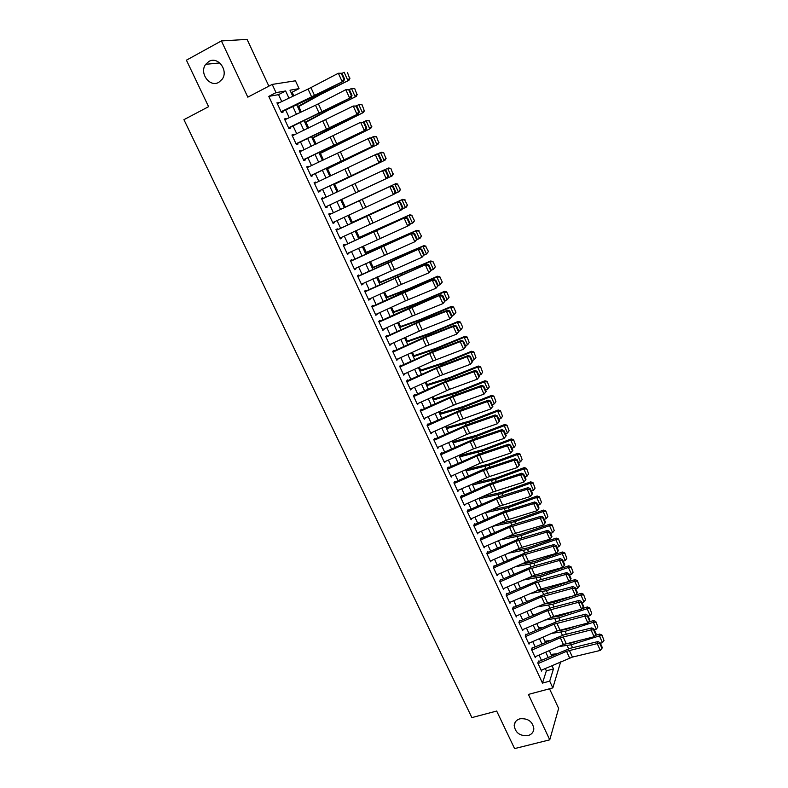 <?xml version="1.0" encoding="UTF-8"?>
<svg xmlns="http://www.w3.org/2000/svg" width="788" height="788" viewBox="0 0 788 788"><rect width="100%" height="100%" fill="white"/><g stroke="black" fill="none" stroke-linecap="round" stroke-linejoin="round"><path stroke-width="1.18" d="M520.011 718.784C528.068 718.163 532.678 721.522 533.85 728.851C533.515 732.298 531.555 734.544 527.97 735.608C519.853 736.169 515.263 732.771 514.19 725.393C514.564 722.044 516.504 719.838 520.011 718.784M208.909 61.444C217.803 55.938 228.687 70.388 222.265 79.125L218.798 82.326C209.756 87.813 198.931 72.979 205.698 64.33L208.909 61.444M268.866 86.158L247.097 39.4L221.398 40.927L186.411 60.174L208.584 106.675L183.929 119.677L471.874 717.602L496.676 711.052L514.584 748.6L549.748 739.824L558.643 708.402L549.512 688.781M281.759 101.563L278.538 94.639L268.797 96.382L276.017 92.629L272.195 84.415L295.461 80.8L299.066 88.62L289.994 90.206L292.821 96.313M293.816 95.84L292.141 92.206L299.066 88.62M546.419 642.033L545.986 641.077M540.174 628.509L539.849 627.809M460.192 455.572L459.896 454.942M453.681 441.507L453.218 440.492M447.151 427.372L446.5 425.973M440.581 413.168L439.753 411.375M433.981 398.895L432.967 396.709M427.352 384.564L426.15 381.973M420.684 370.163L419.305 367.169M413.995 355.684L412.419 352.285M407.268 341.145L405.505 337.333M400.511 326.537L398.561 322.312M393.724 311.851L391.577 307.212M386.898 297.096L384.554 292.033M380.043 282.281L377.501 276.785M373.157 267.378L370.419 261.458M366.233 252.416L363.298 246.063M359.279 237.375L356.137 230.579M352.285 222.265L348.936 215.026M345.262 207.077L341.746 199.463M338.082 191.543L334.664 184.165M330.793 175.793L327.562 168.79M323.474 159.964L320.411 153.345M316.116 144.056L313.23 137.821M308.719 128.06L306.02 122.219M301.292 111.995L298.77 106.547M538.48 661.043L537.81 663.043L541.563 671.09L541.927 669.958M532.225 647.608L531.536 649.568L535.308 657.655L535.692 656.512M525.941 634.104L525.232 636.024L529.024 644.16L529.438 643.008M519.637 620.54L518.898 622.421L522.71 630.597L523.143 629.435M513.293 606.918L512.535 608.76L516.357 616.965L516.82 615.792M506.92 593.226L506.142 595.029L509.984 603.283L510.476 602.091M500.518 579.466L499.72 581.239L503.581 589.523L504.103 588.321M494.086 565.646L493.268 567.38L497.149 575.703L497.701 574.491M487.624 551.767L486.787 553.462L490.678 561.824L491.269 560.593M481.133 537.82L480.276 539.465L484.187 547.867L484.817 546.626M474.612 523.803L473.726 525.409L477.656 533.85L478.336 532.59M468.062 509.718L467.156 511.294L471.106 519.775L471.825 518.484M461.472 495.563L460.547 497.1L464.516 505.62L465.284 504.31M454.853 481.35L453.908 482.837L457.897 491.407L458.714 490.067M448.214 467.067L447.229 468.515L451.238 477.124L452.125 475.755M441.526 452.716L440.531 454.124L444.56 462.763L445.516 461.374M435.469 439.694L434.818 438.286L433.794 439.655L437.842 448.342L438.837 446.934M428.711 425.165L428.071 423.796L427.027 425.116L431.095 433.853L432.09 432.435M421.915 410.558L421.294 409.238L420.231 410.518L424.308 419.285L425.313 417.867M415.089 395.891L414.488 394.601L413.395 395.842L417.492 404.658L418.507 403.239M408.223 381.146L407.642 379.905L406.529 381.096L410.646 389.952L411.661 388.533M401.328 366.341L400.767 365.13L399.624 366.272L403.771 375.177L404.786 373.748M394.404 351.448L393.862 350.286L392.69 351.379L396.856 360.323L397.871 358.904M387.44 336.496L386.918 335.363L385.726 336.417L389.912 345.4L390.927 343.982M380.446 321.455L379.944 320.371L378.723 321.376L382.929 330.408L383.953 328.98M373.413 306.355L372.931 305.301L371.68 306.266L375.906 315.348L376.94 313.919M366.351 291.176L365.888 290.161L364.608 291.077L368.863 300.198L369.887 298.77M359.249 275.918L358.806 274.953L357.506 275.82L361.771 284.98L363.061 284.084L362.805 283.552M352.118 260.582L351.684 259.656L350.364 260.483L354.649 269.693L355.959 268.846L355.693 268.255M344.947 245.176L344.543 244.3L343.184 245.068L347.498 254.327L348.838 253.519L348.542 252.889M337.747 229.692L337.353 228.855L335.974 229.574L340.308 238.882L341.667 238.124L341.352 237.444M330.497 214.129L330.133 213.331L328.724 214.011L333.078 223.359L334.467 222.659L334.122 221.921M323.218 198.487L322.873 197.739L321.435 198.359L325.808 207.756L327.227 207.106L326.862 206.318L387.686 177.921L386.179 178.61L382.554 170.632L384.071 169.962L386.041 170.474L385.43 170.74L387.972 176.335L388.563 176.059L386.041 170.474M315.909 182.767L315.574 182.067L314.116 182.639L318.51 192.085L319.958 191.474L319.564 190.637M308.551 166.967L308.246 166.307L306.759 166.829L311.171 176.325L312.649 175.773L312.235 174.877M301.164 151.089L300.878 150.478L299.361 150.951L303.804 160.486L305.301 159.984L304.867 159.038M293.737 135.132L293.471 134.571L291.924 134.984L296.386 144.578L297.923 144.125L297.46 143.121M286.271 119.096L286.034 118.574L284.458 118.939L288.94 128.582L290.506 128.178L290.014 127.124M292.141 92.206L291.008 92.403M551.364 655.114L551.61 654.345M268.797 96.382L542.469 683.088L546.36 670.854L545.276 668.519M541.464 660.314L539.031 655.074M535.219 646.879L532.747 641.57M528.945 633.375L526.443 627.997M522.641 619.821L520.11 614.364M516.307 606.199L513.737 600.673M509.944 592.507L507.344 586.912M503.552 578.756L500.922 573.083M497.139 564.947L494.46 559.194M490.688 551.068L487.969 545.237M484.196 537.12L481.458 531.21M477.686 523.104L474.908 517.125M471.145 509.028L468.328 502.961M464.575 494.884L461.719 488.737M457.966 480.67L455.07 474.445M451.327 466.388L448.392 460.084M444.659 452.036L441.684 445.653M437.961 437.626L434.946 431.154M431.223 423.136L428.179 416.586M424.456 408.578L421.373 401.939M417.66 393.951L414.537 387.233M410.824 379.255L407.662 372.448M403.958 364.48L400.757 357.594M397.063 349.645L393.823 342.662M390.129 334.723L386.849 327.66M383.165 319.741L379.836 312.59M376.162 304.68L372.793 297.44M369.129 289.541L365.721 282.212M362.056 274.332L358.609 266.915M354.955 259.055L351.458 251.539M347.813 243.689L344.277 236.085M340.643 228.254L337.057 220.551M333.432 212.74L329.808 204.959M326.163 197.108L322.548 189.327M318.854 181.388L315.249 173.616M311.516 165.578L307.911 157.827M304.129 149.7L300.533 141.958M296.712 133.733L293.116 126.011M289.255 117.688L285.67 109.985M278.775 102.972L276.943 102.814L281.454 112.497L283.04 112.152L282.528 111.049M560.642 661.9L552.841 687.894L528.413 694.415L549.748 739.824M552.841 687.894L549.699 681.147L553.462 668.913L551.955 665.643M542.469 683.088L549.699 681.147M221.398 40.927L247.816 97.16L272.195 84.415M296.721 104.755L300.287 112.457M304.148 120.8L307.724 128.533M311.536 136.777L315.121 144.519M318.894 152.665L322.489 160.427M326.212 168.474L329.808 176.256M333.491 184.205L337.097 192.006M340.731 199.857L344.336 207.658M347.961 215.479L351.527 223.191M355.152 231.032L358.678 238.656M362.313 246.516L365.799 254.041M369.434 261.911L372.882 269.348M376.526 277.238L379.924 284.576M383.579 292.486L386.938 299.736M390.602 307.655L393.921 314.816M397.585 322.755L400.865 329.827M404.539 337.776L407.77 344.77M411.454 352.728L414.646 359.633M418.339 367.602L421.491 374.418M425.195 382.407L428.308 389.144M432.011 397.142L435.084 403.791M438.788 411.809L441.832 418.369M445.545 426.397L448.539 432.878M452.263 440.916L455.218 447.318M458.951 455.375L461.866 461.689M465.6 469.756L468.486 475.982M472.229 484.068L475.075 490.215M478.818 498.311L481.626 504.389M485.378 512.486L488.146 518.484M491.899 526.601L494.637 532.521M498.4 540.647L501.099 546.478M504.872 554.624L507.531 560.386M511.304 568.532L513.934 574.216M517.716 582.381L520.307 587.986M524.089 596.161L526.65 601.697M530.432 609.873L532.964 615.339M536.746 623.525L539.238 628.913M543.04 637.118L545.493 642.427M549.295 650.642L551.718 655.882M288.96 98.145L285.63 90.965L276.017 92.629M548.143 657.428L545.72 652.188M541.908 643.983L539.455 638.674M535.653 630.469L533.161 625.091M529.359 616.896L526.837 611.439M523.045 603.263L520.484 597.728M516.692 589.562L514.101 583.957M510.319 575.801L507.689 570.118M503.906 561.972L501.237 556.21M497.474 548.084L494.766 542.242M491.003 534.116L488.264 528.206M484.502 520.1L481.724 514.101M477.971 506.004L475.154 499.937M471.411 491.85L468.565 485.694M464.821 477.617L461.935 471.391M458.192 463.324L455.267 457.01M451.534 448.963L448.579 442.57M444.846 434.533L441.851 428.051M438.128 420.034L435.094 413.473M431.381 405.456L428.298 398.817M424.594 390.818L421.472 384.091M417.778 376.103L414.616 369.296M410.922 361.318L407.731 354.423M404.037 346.464L400.806 339.48M397.122 331.541L393.842 324.459M390.168 316.54L386.849 309.369M383.185 301.459L379.826 294.21M376.162 286.31L372.763 278.972M369.109 271.082L365.662 263.655M362.017 255.785L358.53 248.259M354.896 240.409L351.359 232.795M347.735 224.954L344.159 217.252M340.534 209.431L336.919 201.639M333.285 193.789L329.67 185.988M325.996 178.049L322.391 170.267M318.657 162.229L315.062 154.468M311.29 146.322L307.704 138.58M303.882 130.345L300.307 122.623M296.446 114.28L292.87 106.577M278.538 94.639L285.63 90.965M546.36 670.854L553.462 668.913M277.14 103.228L278.548 102.499M284.616 119.293L286.034 118.574M292.062 135.27L293.471 134.571M299.47 151.178L300.878 150.478M306.837 166.997L308.246 166.307M314.166 182.737L315.574 182.067M321.455 198.409L322.873 197.739M333.048 223.309L334.467 222.659M340.249 238.764L341.667 238.124M347.419 254.16L348.838 253.519M354.551 269.466L355.959 268.846M361.643 284.704L363.061 284.084M368.695 299.864L370.114 299.253M375.728 314.944L377.137 314.353M382.712 329.955L384.13 329.374M389.676 344.898L391.084 344.326M396.591 359.761L398.009 359.2M403.486 374.556L404.904 374.005M410.341 389.282L411.76 388.73M417.157 403.929L418.576 403.397M423.954 418.517L425.372 417.985M431.125 432.868L432.129 432.504M277.337 103.661L308.059 89.083L338.357 73.254L341.962 73.254L341.293 73.402L343.913 79.164L344.573 79.007L341.962 73.254M281.099 111.729L343.765 81.095L312.097 97.466L282.695 111.403M343.913 79.164L342.1 81.479L338.357 73.254L341.293 73.402M343.765 81.095L344.573 79.007M297.805 107.079L320.253 94.658L348.926 80.287L319.061 94.806L297.608 106.646M349.557 78.16L347.429 72.447L349.557 78.16L347.823 80.386L344.149 72.269L342.012 73.343M350 78.13L348.926 80.287M284.842 119.776L318.382 103.849L345.824 89.694L349.409 89.665L348.749 89.832L351.349 95.565L352 95.397L349.409 89.665M288.585 127.804L351.182 97.446L290.151 127.42M351.349 95.565L349.537 97.879L345.824 89.694L348.749 89.832M351.182 97.446L352 95.397M292.309 135.812L353.241 106.045L356.806 105.996L356.156 106.183L358.747 111.886L359.387 111.689L356.806 105.996M296.032 143.8L358.55 113.708L297.569 143.357M358.747 111.886L356.944 114.191L353.241 106.045L356.156 106.183M358.55 113.708L359.387 111.689M299.736 151.769L360.628 122.317L364.174 122.238L363.534 122.445L366.105 128.119L366.735 127.902L364.174 122.238M303.439 159.708L365.888 129.882L304.946 159.225M366.105 128.119L364.312 130.424L360.628 122.317L363.534 122.445M365.888 129.882L366.735 127.902M307.133 167.637L369.542 137.939L371.493 138.402L370.872 138.629L373.433 144.273L374.054 144.037L371.493 138.402M310.817 175.547L373.197 145.977L312.294 175.005M373.433 144.273L371.641 146.568L367.976 138.501L370.872 138.629M373.197 145.977L374.054 144.037M305.054 122.751L327.562 110.615L356.235 96.422L326.399 110.822L304.887 122.386M356.885 94.353L354.758 88.64L356.885 94.353L355.161 96.579L351.497 88.492L349.212 89.635M354.324 88.699L351.497 88.492L354.758 88.64M357.309 94.294L356.235 96.422M312.265 138.333L363.495 112.467L333.708 126.75L312.127 138.048M364.174 110.458L362.047 104.755L364.174 110.458L362.45 112.684L358.806 104.637L356.274 105.888M361.623 104.824L359.87 104.449L362.047 104.755M364.588 110.369L363.495 112.467M319.435 153.847L370.724 128.434L319.337 153.621M371.424 126.474L369.296 120.781L371.424 126.474L369.71 128.7L366.085 120.702L363.317 122.051M368.892 120.879L366.085 120.702L369.296 120.781M371.828 126.376L370.724 128.434M326.577 169.282L377.915 144.322L326.508 169.134M378.634 142.421L376.516 136.728L378.634 142.421L376.93 144.647L373.325 136.679L370.321 138.127M376.112 136.846L373.325 136.679L374.33 136.383L376.516 136.728M379.028 142.293L377.915 144.322M314.491 183.437L376.831 153.995L378.782 154.478L378.171 154.724L380.722 160.338L381.333 160.092L378.782 154.478M318.145 191.307L380.456 161.993L319.603 190.706M380.722 160.338L378.929 162.633L375.285 154.606L378.171 154.724M380.456 161.993L381.333 160.092M333.688 184.638L385.076 160.131L333.649 184.559M385.815 158.28L383.687 152.606L385.815 158.28L384.111 160.506L380.525 152.586L377.304 154.113M383.303 152.744L380.525 152.586L381.5 152.232L383.687 152.606M386.199 158.132L385.076 160.131M321.799 199.147L382.554 170.632L385.43 170.74M325.454 206.978L386.179 178.61L387.972 176.335M387.686 177.921L388.563 176.059M340.761 199.925L392.197 175.862L340.751 199.906M392.956 174.069L390.838 168.396L392.956 174.069L391.262 176.285L387.686 168.405L384.258 170.011M390.454 168.553L387.686 168.405L388.642 168.002L390.838 168.396M393.33 173.902L392.197 175.862M329.089 214.789L391.281 185.86L330.487 214.109M395.773 191.947L394.877 193.779L393.399 194.518L389.794 186.569L392.66 186.677L395.182 192.242L395.773 191.947L393.251 186.392L392.66 186.677M332.713 222.58L393.399 194.518L395.182 192.242M393.251 186.392L391.281 185.86M400.422 189.583L397.576 184.284L400.422 189.583L399.28 191.514L394.985 193.553M400.058 189.77L398.373 191.986L394.818 184.146L344.287 207.559M397.576 184.284L394.818 184.146L395.743 183.693L397.94 184.106M344.277 207.539L395.743 183.693M336.328 230.342L398.452 201.669L337.707 229.613M402.934 207.756L402.028 209.549L400.58 210.337L396.994 202.437L399.851 202.536L402.353 208.062L402.934 207.756L400.432 202.23L399.851 202.536M339.943 238.094L400.58 210.337L402.353 208.062M400.432 202.23L398.452 201.669M407.485 205.185L404.658 199.935L407.485 205.185L406.332 207.086L402.274 209.056M407.13 205.392L405.446 207.608L401.91 199.807L351.34 222.797M404.658 199.935L401.91 199.807L405.012 199.738M351.3 222.708L402.816 199.305M343.538 245.826L405.593 217.399L344.888 245.048M410.065 223.477L409.149 225.24L407.721 226.077L404.155 218.217L407.002 218.315L409.494 223.812L410.065 223.477L407.573 217.99L407.002 218.315M347.134 253.539L407.721 226.077L409.494 223.812M407.573 217.99L405.593 217.399M350.709 261.232L412.685 233.061L352.029 260.404M417.157 239.128L414.833 241.739L411.287 233.918L414.124 234.006L416.606 239.483L417.157 239.128L414.675 233.662L414.124 234.006M354.285 268.905L414.833 241.739L416.606 239.483M414.675 233.662L412.685 233.061M357.851 276.558L419.758 248.634L359.141 275.682M424.22 254.701L421.905 257.321L418.379 249.54L421.206 249.629L423.668 255.076L424.22 254.701L421.747 249.264L421.206 249.629M361.406 284.202L421.905 257.321L423.668 255.076M421.747 249.264L419.758 248.634M364.952 291.816L426.781 264.128L366.223 290.88M431.243 270.195L428.948 272.825L425.431 265.083L428.248 265.162L430.701 270.589L431.243 270.195L428.79 264.778L428.248 265.162M368.489 299.41L401.289 284.399L428.948 272.825L430.701 270.589M428.79 264.778L426.781 264.128M372.025 306.995L433.774 279.553L401.919 292.86L373.256 306.01M438.226 285.611L435.951 288.26L432.454 280.548L435.262 280.626L437.704 286.024L438.226 285.611L435.784 280.223L435.262 280.626M375.541 314.55L405.426 300.858L435.951 288.26L437.704 286.024M435.784 280.223L433.774 279.553M379.058 322.095L440.738 294.889L413.139 306.128L380.269 321.071M445.181 300.947L442.915 303.607L439.438 295.943L442.235 296.012L444.668 301.38L445.181 300.947L442.757 295.589L442.235 296.012M382.554 329.62L412.38 315.988L442.915 303.607L444.668 301.38M442.757 295.589L440.738 294.889M386.051 337.126L415.847 323.523L446.382 311.26L447.663 310.157L420.043 321.189L387.233 336.052M452.105 316.215L449.849 318.884L446.382 311.26L449.18 311.319L451.593 316.658L452.105 316.215L449.682 310.876L449.18 311.319M389.538 344.612L422.151 329.827L449.849 318.884L451.593 316.658M449.682 310.876L447.663 310.157M393.015 352.078L422.752 338.544L453.297 326.498L454.558 325.355L422.663 337.983L394.177 350.956M458.99 331.403L456.744 334.082L453.297 326.498L456.085 326.547L458.488 331.866L458.99 331.403L456.577 326.094L456.085 326.547M396.482 359.535L426.19 346.031L456.744 334.082L458.488 331.866M456.577 326.094L454.558 325.355M399.949 366.962L429.627 353.487L460.182 341.657L461.413 340.475L433.764 351.093L401.082 365.79M465.836 346.513L463.61 349.212L460.182 341.657L462.95 341.706L465.353 346.996L465.836 346.513L463.442 341.234L462.95 341.706M403.397 374.379L433.045 360.934L463.61 349.212L465.353 346.996M463.442 341.234L461.413 340.475M406.844 381.776L436.463 368.36L467.028 356.747L468.239 355.516L440.581 365.928L407.948 380.555M472.652 361.554L470.446 364.263L467.028 356.747L469.796 356.797L472.179 362.056L472.652 361.554L470.269 356.294L469.796 356.797M410.282 389.154L439.871 375.768L470.446 364.263L472.179 362.056M470.269 356.294L468.239 355.516M413.71 396.512L443.26 383.165L473.844 371.759L475.026 370.488L443.112 382.446L414.784 395.251M479.439 376.516L477.242 379.235L473.844 371.759L476.602 371.798L478.976 377.038L479.439 376.516L477.065 371.286L476.602 371.798M417.128 403.86L449.495 389.37L477.242 379.235L478.976 377.038M477.065 371.286L475.026 370.488M420.536 411.188L450.037 397.891L480.631 386.701L481.783 385.381L454.105 395.399L421.59 409.868M486.186 391.409L483.999 394.138L480.631 386.701L483.369 386.731L485.733 391.941L486.186 391.409L483.832 386.209L483.369 386.731M423.944 418.487L456.242 404.077L483.999 394.138L485.733 391.941M483.832 386.209L481.783 385.381M414.508 220.719L411.71 215.508L414.508 220.719L413.345 222.58L409.533 224.491M414.163 220.945L412.488 223.162L408.972 215.4L358.363 237.966M411.71 215.508L408.972 215.4L409.839 214.838L412.055 215.291M358.284 237.809L409.839 214.838M421.491 236.164L418.714 231.012L421.491 236.164L420.329 237.996L416.773 239.838M421.166 236.42L419.492 238.626L415.995 230.904L365.346 253.056M418.714 231.012L415.995 230.904L416.842 230.293L419.058 230.766M365.238 252.84L416.842 230.293M428.455 251.539L425.697 246.427L428.455 251.539L426.466 254.022L423.983 255.115M428.13 251.815L426.466 254.022L422.989 246.339L372.291 268.078M425.697 246.427L422.989 246.339L423.806 245.679L426.022 246.171M372.163 267.792L423.806 245.679M435.37 266.837L432.957 261.498L435.37 266.837L433.4 269.338L431.174 270.304M435.065 267.132L433.4 269.338L429.943 261.695L379.205 283.02M432.642 261.774L429.943 261.695L430.731 260.986L432.957 261.498M379.048 282.675L430.731 260.986M442.255 282.065L439.852 276.746L442.255 282.065L440.305 284.576L438.177 285.492M441.96 282.37L440.305 284.576L436.857 276.972L408.243 289.344L386.09 297.903M439.546 277.041L436.857 276.972L437.626 276.214L439.852 276.746M385.893 297.48L409.1 288.556L437.626 276.214M449.111 297.214L446.717 291.915L449.111 297.214L447.17 299.745L445.043 300.652M448.825 297.539L447.17 299.745L443.743 292.171L415.148 304.395L392.936 312.708M446.422 292.24L443.743 292.171L444.491 291.373L446.717 291.915M392.719 312.225L415.975 303.557L444.491 291.373M455.937 312.284L453.553 307.015L455.937 312.284L454.006 314.836L451.879 315.732M455.651 312.639L454.006 314.836L450.598 307.3L422.013 319.367L399.752 327.434M453.267 307.359L450.598 307.3L451.317 306.453L453.553 307.015M399.506 326.892L420.201 319.514L451.317 306.453M462.723 327.286L460.35 322.046L462.723 327.286L460.813 329.857L458.685 330.743M462.448 327.65L460.813 329.857L457.414 322.361L428.839 334.27L406.539 342.1M460.074 322.41L457.414 322.361L458.114 321.455L460.35 322.046M406.263 341.49L429.627 333.344L458.114 321.455M469.215 342.603L467.117 336.998L469.215 342.603L467.579 344.809L465.452 345.676M467.579 344.809L464.201 337.343L435.646 349.104L413.286 356.688M466.851 337.382L464.201 337.343L464.871 336.397L467.117 336.998M412.981 356.018L436.404 348.129L464.871 336.397M475.942 357.476L473.844 351.881L475.942 357.476L474.317 359.673L472.189 360.54M474.317 359.673L470.948 352.246L442.413 363.869L420.014 371.217M473.588 352.275L470.948 352.246L471.598 351.261L473.844 351.881M419.669 370.488L443.151 362.844L471.598 351.261M482.64 372.281L480.542 366.686L482.64 372.281L481.015 374.477L478.897 375.324M481.015 374.477L477.676 367.09L449.14 378.555L426.702 385.667M480.296 367.109L477.676 367.09L478.296 366.046L480.542 366.686M426.328 384.879L449.859 377.482L478.296 366.046M489.299 387.006L487.211 381.422L489.299 387.006L487.693 389.203L485.566 390.04M487.693 389.203L484.354 381.855L455.848 393.173L433.351 400.048M486.974 381.865L484.354 381.855L484.965 380.762L487.211 381.422M432.957 399.201L456.538 392.06L484.965 380.762M427.332 425.776L456.774 412.548L487.378 401.565L488.501 400.206L460.813 410.026L428.367 424.417M492.904 406.234L490.737 408.972L487.378 401.565L490.106 401.594L492.461 406.785L492.904 406.234L490.56 401.053L490.106 401.594M430.721 433.055L460.133 419.846L490.737 408.972L492.461 406.785M490.56 401.053L488.501 400.206M434.099 440.305L463.482 427.135L494.086 416.359L495.199 414.951L467.491 424.584L435.104 438.906M437.468 447.545L466.821 434.395L497.435 423.727L494.086 416.359L496.814 416.389L499.159 421.541L499.592 420.979L497.258 415.828L496.814 416.389M497.258 415.828L495.199 414.951M497.435 423.727L499.159 421.541M440.827 454.765L470.15 441.644L500.774 431.075L501.858 429.637L474.14 439.074L441.812 453.317M444.186 461.965L473.48 448.874L504.103 438.414L500.774 431.075L503.483 431.105L505.817 436.237L506.241 435.656L503.916 430.524L503.483 431.105M503.916 430.524L501.858 429.637M504.103 438.414L505.817 436.237M447.535 469.156L476.799 456.094L507.423 445.732L508.477 444.245L480.759 453.484L448.49 467.658M450.864 476.316L480.109 463.285L510.732 453.031L507.423 445.732L510.131 445.752L512.446 450.854L512.86 450.253L510.555 445.151L510.131 445.752M510.555 445.151L508.477 444.245M510.732 453.031L512.446 450.854M495.938 401.663L493.849 396.088L495.938 401.663L494.332 403.86L492.204 404.687M494.332 403.86L491.013 396.541L462.517 407.721L439.98 414.37M493.613 396.541L491.013 396.541L491.594 395.418L493.849 396.088M439.556 413.464L463.186 406.559L491.594 395.418M502.537 416.261L500.449 410.686L502.537 416.261L500.932 418.448L498.814 419.265M500.932 418.448L497.632 411.169L469.156 422.201L446.569 428.623M500.232 411.159L497.632 411.169L498.193 409.987L500.449 410.686M446.126 427.648L469.796 420.999L498.193 409.987M509.107 430.77L507.019 425.215L509.107 430.77L507.511 432.967L505.394 433.774M507.511 432.967L504.221 425.717L475.755 436.611L453.13 442.807M506.812 425.697L504.221 425.717L504.763 424.496L507.019 425.215M452.657 441.772L476.376 435.36L504.763 424.496M515.648 445.22L513.559 439.665L515.648 445.22L514.052 447.417L511.934 448.214M514.052 447.417L510.782 440.196L482.335 450.953L459.66 456.922M513.362 440.177L510.782 440.196L511.294 438.936L513.559 439.665M459.168 455.838L482.936 449.662L511.294 438.936M454.193 483.468L483.408 470.466L514.032 460.31L515.076 458.783L483.113 469.471L455.129 481.931M457.523 490.609L489.525 476.543L517.332 467.57L514.032 460.31L516.741 460.32L519.046 465.403L519.45 464.792L517.145 459.709L516.741 460.32M517.145 459.709L515.076 458.783M517.332 467.57L519.046 465.403M522.149 459.601L520.07 454.055L522.149 459.601L520.563 461.798L518.455 462.576M520.563 461.798L517.312 454.617L488.875 465.225L466.161 470.968M519.873 454.577L517.312 454.617L517.805 453.307L520.07 454.055M465.639 469.825L489.456 463.896L517.805 453.307M460.832 497.721L489.988 484.778L520.622 474.819L521.636 473.243L489.673 483.733L461.738 496.144M464.142 504.822L493.258 491.909L523.902 482.049L520.622 474.819L523.311 474.829L525.606 479.882L526.01 479.252L523.715 474.199L523.311 474.829M523.715 474.199L521.636 473.243M523.902 482.049L525.606 479.882M528.63 473.913L526.542 468.377L528.63 473.913L527.044 476.1L524.936 476.878M527.044 476.1L523.813 468.959L495.386 479.429L472.633 484.955M526.364 468.909L523.813 468.959L524.276 467.609L526.542 468.377M473.834 483.349L495.947 478.06L524.276 467.609M467.442 511.905L496.529 499.021L527.172 489.259L528.167 487.644L500.419 496.332L468.318 510.279M470.731 518.967L499.789 506.113L530.442 496.45L527.172 489.259L529.861 489.259L532.136 494.293L532.53 493.643L530.255 488.619L529.861 489.259M530.255 488.619L528.167 487.644M530.442 496.45L532.136 494.293M535.072 488.156L532.993 482.62L535.072 488.156L533.496 490.343L531.388 491.111M533.496 490.343L530.275 483.231L501.867 493.564L479.074 498.873M532.816 483.182L530.275 483.231L530.718 481.842L532.993 482.62M482.236 496.795L502.399 492.155L530.718 481.842M474.012 526.02L503.049 513.185L533.693 503.621L534.668 501.976L502.695 512.052L474.869 524.355M477.282 533.052L506.29 520.247L536.943 510.782L533.693 503.621L536.372 503.621L538.647 508.634L539.022 507.965L536.756 502.961L536.372 503.621M536.756 502.961L534.668 501.976M536.943 510.782L538.647 508.634M541.484 502.33L539.406 496.804L541.484 502.33L539.918 504.517L537.8 505.275M539.918 504.517L536.707 497.445L508.319 507.639L485.487 512.732M539.238 497.376L536.707 497.445L537.13 496.007L539.406 496.804M490.431 510.26L508.831 506.182L537.13 496.007M480.552 540.066L509.531 527.29L540.184 517.923L541.139 516.239L513.372 524.552L481.389 538.362M483.812 547.069L515.579 533.279L543.425 525.054L540.184 517.923L542.853 517.923L545.119 522.907L545.493 522.227L543.227 517.243L542.853 517.923M543.227 517.243L541.139 516.239M543.425 525.054L545.119 522.907M547.867 516.445L545.798 510.92L547.867 516.445L546.301 518.622L544.193 519.371M546.301 518.622L543.109 511.579L514.741 521.646L492.273 526.433M545.641 511.51L543.109 511.579L543.513 510.102L545.798 510.92M498.44 523.715L515.234 520.149L543.513 510.102M487.063 554.053L515.982 541.336L546.645 532.156L547.571 530.423L519.804 538.559L487.87 552.299M490.303 561.017L522.011 547.296L549.866 539.248L546.645 532.156L549.305 532.146L551.551 537.111L551.915 536.411L549.669 531.457L549.305 532.146M549.669 531.457L547.571 530.423M549.866 539.248L551.551 537.111M554.22 530.482L552.152 524.966L554.22 530.482L552.664 532.668L550.556 533.397M552.664 532.668L549.482 525.655L521.134 535.584L500.124 539.888M552.004 525.576L549.482 525.655L549.866 524.138L552.152 524.966M506.28 537.17L521.597 534.047L549.866 524.138M493.544 567.971L522.405 555.304L553.077 546.32L553.984 544.547L526.197 552.506L494.332 566.178M496.775 574.895L525.606 562.268L556.279 553.373L553.077 546.32L555.727 546.311L557.963 551.245L558.318 550.536L556.082 545.601L555.727 546.311M556.082 545.601L553.984 544.547M556.279 553.373L557.963 551.245M560.544 544.459L558.475 538.953L560.544 544.459L558.987 546.636L556.88 547.365M558.987 546.636L555.835 539.662L527.497 549.453L507.827 553.324M558.337 539.573L555.835 539.662L556.19 538.105L558.475 538.953M513.983 550.615L527.94 547.877L556.19 538.105M499.996 581.82L528.797 569.212L559.47 560.416L560.357 558.613L532.57 566.385L500.754 579.988M503.207 588.715L534.796 575.132L562.662 567.439L559.47 560.416L562.11 560.396L564.346 565.311L564.691 564.582L562.465 559.677L562.11 560.396M562.465 559.677L560.357 558.613M562.662 567.439L564.346 565.311M566.838 558.367L564.769 552.871L566.838 558.367L565.291 560.544L563.184 561.263M565.291 560.544L562.149 553.6L533.821 563.262L515.401 566.739M564.641 553.511L562.149 553.6L562.484 552.004L564.769 552.871M521.548 564.041L534.244 561.647L562.484 552.004M506.408 595.6L535.17 583.051L565.843 574.442L566.7 572.6L538.913 580.204L507.157 593.728M509.609 602.475L541.139 588.951L569.015 581.436L565.843 574.442L568.473 574.422L570.689 579.318L571.034 578.569L568.818 573.684L568.473 574.422M568.818 573.684L566.7 572.6M569.015 581.436L570.689 579.318M573.103 572.216L571.034 566.72L573.103 572.216L571.556 574.393L569.458 575.092M521.045 587.661L520.218 587.789M571.556 574.393L568.424 567.478L540.125 577.013L522.848 580.135M570.916 567.38L568.424 567.478L568.749 565.833L571.034 566.72M528.994 577.446L540.529 575.348L568.749 565.833M512.801 609.321L541.504 596.821L572.177 588.409L573.014 586.528L545.217 593.955L513.52 607.41M515.982 616.157L544.656 603.687L575.339 595.364L572.177 588.409L574.797 588.38L577.013 593.246L577.338 592.487L575.132 587.621L574.797 588.38M575.132 587.621L573.014 586.528M575.339 595.364L577.013 593.246M579.338 585.996L577.269 580.5L579.338 585.996L577.801 588.173L575.693 588.863M528.324 600.968L526.433 601.234M577.801 588.173L574.679 581.288L546.399 590.695L530.186 593.502M577.161 581.18L574.679 581.288L574.984 579.604L577.269 580.5M536.323 590.823L546.783 588.991L574.984 579.604M519.164 622.983L547.798 610.533L578.481 602.308L579.308 600.387L551.501 607.637L519.863 621.033M522.326 629.789L553.747 616.393L581.623 609.232L578.481 602.308L581.101 602.268L583.297 607.115L583.622 606.346L581.426 601.5L581.101 602.268M581.426 601.5L579.308 600.387M581.623 609.232L583.297 607.115M585.543 599.707L583.484 594.231L585.543 599.707L584.006 601.884L581.908 602.564M535.495 614.236L532.629 614.62M584.006 601.884L580.914 595.038L552.644 604.307L537.426 606.829M583.376 594.91L580.914 595.038L581.189 593.315L583.484 594.231M543.553 604.169L552.999 602.574L573.349 595.886M575.476 595.186L581.189 593.315M525.488 636.576L554.072 624.185L584.765 616.137L585.563 614.177L557.746 621.259L526.167 634.586M528.64 643.343L557.205 630.981L587.887 623.022L584.765 616.137L587.365 616.098L589.562 620.924L589.867 620.136L587.69 615.31L587.365 616.098M587.69 615.31L585.563 614.177M587.887 623.022L589.562 620.924M591.719 613.36L589.66 607.883L591.719 613.36L590.192 615.536L588.094 616.206M542.587 627.465L538.795 627.938M590.192 615.536L587.109 608.72L558.85 617.861L544.567 620.136M589.562 608.592L587.109 608.72L587.365 606.957L589.66 607.883M550.694 617.477L559.194 616.088L575.467 610.808M582.066 608.671L587.365 606.957M531.792 650.11L560.327 637.768L591.01 629.898L591.788 627.908L563.972 634.823L532.442 648.071M534.934 656.847L563.43 644.535L594.122 636.763L591.01 629.898L593.61 629.858L595.787 634.665L596.092 633.857L593.916 629.06L593.61 629.858M593.916 629.06L591.788 627.908M594.122 636.763L595.787 634.665M597.865 626.952L595.807 621.476L597.865 626.952L596.349 629.12L594.25 629.789M549.581 640.664L544.932 641.205M596.349 629.12L593.275 622.333L565.035 631.355L551.63 633.394M595.718 622.195L593.275 622.333L593.512 620.53L595.807 621.476M557.766 630.745L565.36 629.543L577.85 625.544M588.626 622.096L593.512 620.53M538.066 663.575L566.542 651.292L597.225 643.599L597.984 641.57L570.167 648.317L538.697 661.506M541.189 670.283L572.433 657.084L600.328 650.425L597.225 643.599L599.816 643.56L601.983 648.337L602.288 647.519L600.121 642.742L599.816 643.56M600.121 642.742L597.984 641.57M600.328 650.425L601.983 648.337M603.992 640.477L601.933 635.01L603.992 640.477L602.475 642.644L600.377 643.303M556.505 653.813L551.039 654.404M602.475 642.644L599.412 635.886L571.192 644.781L558.594 646.623M601.845 635.749L599.412 635.886L599.629 634.054L601.933 635.01M564.937 643.963L571.497 642.939L580.46 640.102M595.147 635.463L599.629 634.054M308.059 89.083L311.782 97.18M310.935 87.645L314.658 95.752M319.061 94.806L318.746 94.117M315.18 96.855L314.845 96.126M315.495 105.267L319.209 113.324M318.382 103.849L322.085 111.916M322.903 121.372L326.587 129.39M325.779 119.963L329.463 127.991M330.271 137.388L333.935 145.376M333.147 135.999L336.811 143.987M337.599 153.335L341.253 161.274M340.475 151.956L344.12 159.905M326.399 110.822L326.134 110.241M322.519 112.832L322.243 112.221M344.888 169.193L348.523 177.093M347.764 167.834L351.389 175.744M352.147 184.973L355.762 192.833M355.014 183.634L358.648 191.523M359.367 200.684L362.963 208.505M362.234 199.344L365.829 207.175M366.548 216.306L370.124 224.088M369.414 214.986L372.99 222.777M373.699 231.849L377.255 239.591M376.556 230.549L380.121 238.301M380.811 247.324L384.357 255.026M383.667 246.033L387.213 253.746M387.883 262.709L391.409 270.382M390.75 261.439L394.266 269.112M394.926 278.026L398.433 285.66M397.782 276.765L401.289 284.399M401.939 293.274L405.426 300.858M404.786 292.023L408.282 299.617M408.913 308.433L412.38 315.988M411.76 307.202L415.237 314.767M415.847 323.523L419.305 331.049M418.694 322.302L422.151 329.827M422.752 338.544L426.19 346.031M425.599 337.333L429.036 344.829M429.627 353.487L433.045 360.934M432.464 352.295L435.892 359.752M436.463 368.36L439.871 375.768M439.3 367.178L442.708 374.596M443.26 383.165L446.658 390.533M446.106 381.993L449.495 389.37M450.037 397.891L453.405 405.229M452.873 396.728L456.242 404.077M401.575 274.785L401.309 274.214M397.654 276.45L397.379 275.859M408.548 290.014L408.243 289.344M404.638 291.659L404.313 290.949M415.503 305.163L415.148 304.395M411.582 306.778L411.208 305.971M422.407 320.243L422.013 319.367M418.487 321.829L418.073 320.913M429.293 335.255L428.839 334.27M425.372 336.811L424.899 335.786M436.138 350.177L435.646 349.104M432.208 351.714L431.696 350.581M442.945 365.041L442.413 363.869M439.024 366.538L438.463 365.317M449.731 379.826L449.14 378.555M445.801 381.303L445.19 379.974M456.469 394.542L455.848 393.173M452.548 395.99L451.888 394.561M456.774 412.548L460.133 419.846M459.611 411.405L462.97 418.714M463.482 427.135L466.821 434.395M466.319 426.003L469.658 433.272M470.15 441.644L473.48 448.874M472.987 440.531L476.307 447.771M476.799 456.094L480.109 463.285M479.626 454.991L482.936 462.192M463.186 409.189L462.517 407.721M459.256 410.607L458.557 409.08M469.865 423.757L469.156 422.201M465.935 425.156L465.186 423.53M476.513 438.266L475.755 436.611M472.583 439.635L471.795 437.911M483.133 452.696L482.335 450.953M479.202 454.046L478.365 452.214M483.408 470.466L486.698 477.636M486.235 469.372L489.525 476.543M489.722 467.057L488.875 465.225M485.792 468.377L484.906 466.457M489.988 484.778L493.258 491.909M492.805 483.694L496.085 490.835M496.273 481.36L495.386 479.429M492.342 482.65L491.416 480.641M496.529 499.021L499.789 506.113M499.356 497.947L502.616 505.049M502.793 495.583L501.867 493.564M498.863 496.854L497.898 494.746M503.049 513.185L506.29 520.247M505.866 512.131L509.107 519.203M509.284 509.747L508.319 507.639M505.354 510.988L504.34 508.792M509.531 527.29L512.761 534.323M512.348 526.246L515.579 533.279M515.746 523.843L514.741 521.646M511.816 525.064L510.762 522.769M515.982 541.336L519.203 548.33M518.8 540.302L522.011 547.296M522.178 537.869L521.134 535.584M518.248 539.061L517.145 536.677M522.405 555.304L525.606 562.268M525.222 554.279L528.423 561.253M528.581 551.827L527.497 549.453M524.641 552.999L523.508 550.526M528.797 569.212L531.989 576.136M531.614 568.197L534.796 575.132M534.953 565.725L533.821 563.262M531.014 566.867L529.832 564.306M535.17 583.051L538.332 589.946M537.977 582.056L541.139 588.951M541.287 579.554L540.125 577.013M537.357 580.677L536.135 578.018M541.504 596.821L544.656 603.687M544.301 595.836L547.463 602.712M547.601 593.315L546.399 590.695M543.661 594.418L542.4 591.68M547.798 610.533L550.94 617.368M550.605 609.557L553.747 616.393M553.885 607.016L552.644 604.307M549.945 608.1L548.645 605.263M554.072 624.185L557.205 630.981M556.88 623.219L560.002 630.026M560.13 620.658L558.85 617.861M556.2 621.712L554.86 618.797M560.327 637.768L563.43 644.535M563.125 636.812L566.227 643.589M566.355 634.232L565.035 631.355M562.415 635.266L561.036 632.262M566.542 651.292L569.635 658.029M569.33 650.346L572.433 657.084M572.551 647.736L571.192 644.781M568.611 648.751L567.193 645.668M205.698 64.33L219.744 62.922M514.19 725.393L515.362 721.946"/></g></svg>
